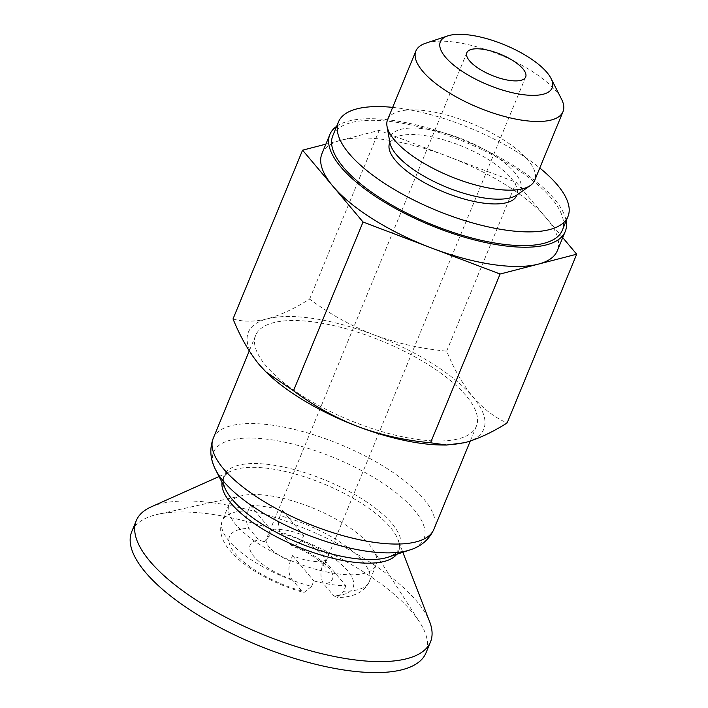 <?xml version="1.0" encoding="UTF-8"?>
<svg xmlns="http://www.w3.org/2000/svg" width="708" height="708" viewBox="0 0 708 708"><rect width="100%" height="100%" fill="white"/><g stroke="black" fill="none" stroke-linecap="round" stroke-linejoin="round"><path stroke-width="0.53" stroke-dasharray="3.54 2.66" d="M311.193 561.134A31.825 11.399 -157.6 0 1 292.554 555.612L290.289 561.099C288.059 568.542 288.572 574.622 291.846 579.321L301.626 590.95L304.024 592.463L311.582 586.401A79.562 28.488 -157.6 0 1 222.285 520.761A79.562 28.488 -157.6 0 1 248.048 510.91C245.738 517.982 246.039 523.796 248.942 528.345L258.73 539.974L264.173 541.735L269.341 536.221L271.606 530.726A31.825 11.399 -157.6 0 1 303.652 535.549L301.396 541.045L293.201 546.532L290.776 544.806L280.996 533.177C278.094 528.637 277.793 522.823 280.094 515.743A79.562 28.488 -157.6 0 1 369.39 581.392A79.562 28.488 -157.6 0 1 343.628 591.233L337.096 597.384L333.672 595.773L323.892 584.153C320.6 579.436 320.087 573.356 322.335 565.931L324.6 560.435A31.825 11.399 -157.6 0 1 311.193 561.134M335.327 573.533A79.562 28.488 -157.6 0 1 258.756 543.85A79.562 28.488 -157.6 0 1 229.056 504.335A79.562 28.488 -157.6 0 1 242.145 495.644A79.562 28.488 -157.6 0 1 313.467 508.309A79.562 28.488 -157.6 0 1 372.992 549.576A79.562 28.488 -157.6 0 1 376.16 564.975A79.562 28.488 -157.6 0 1 335.327 573.533M324.6 560.435L345.893 585.737A79.562 28.488 -157.6 0 1 330.831 584.463A79.562 28.488 -157.6 0 1 313.848 580.914L311.582 586.401M345.893 585.737L343.628 591.233M248.048 510.91L250.313 505.424A79.562 28.488 -157.6 0 1 282.359 510.247L280.094 515.743M264.642 370.603A127.29 45.586 -157.6 0 1 259.216 364.655A127.29 45.586 -157.6 0 1 267.288 318.83A127.29 45.586 -157.6 0 1 374.107 334.928C397.515 343.486 421.702 348.885 446.677 351.124C453.943 369.054 462.669 384.294 472.864 396.852A127.29 45.586 -157.6 0 1 464.793 442.677A127.29 45.586 -157.6 0 1 442.465 445.013M233.029 318.927C242.959 321.954 254.376 321.928 267.288 318.83C280.421 315.184 294.537 308.608 309.626 299.103C329.424 313.865 350.911 325.804 374.107 334.928A127.29 45.586 -157.6 0 1 472.864 396.852C483.29 408.826 494.715 417.525 507.132 422.959M562.718 237.614L546.461 218.294A127.29 45.586 -157.6 0 1 557.329 250.703M321.945 153.689A127.29 45.586 -157.6 0 1 340.884 140.273L325.875 144.158M447.704 156.371A127.29 45.586 -157.6 0 1 546.461 218.294L516.229 182.372L379.178 130.361L340.884 140.273A127.29 45.586 -157.6 0 1 447.704 156.371M131.741 531.646A159.114 56.985 -157.6 0 1 157.937 514.274A159.114 56.985 -157.6 0 1 300.573 539.593A159.114 56.985 -157.6 0 1 419.623 622.128A159.114 56.985 -157.6 0 1 425.968 652.918M151.087 506.928A159.114 56.985 -157.6 0 1 305.095 528.611A159.114 56.985 -157.6 0 1 429.659 621.748M415.127 439.075A119.333 42.737 -157.6 0 1 300.263 394.551A119.333 42.737 -157.6 0 1 255.703 335.282A119.333 42.737 -157.6 0 1 382.329 341.247A119.333 42.737 -157.6 0 1 476.369 426.234A119.333 42.737 -157.6 0 1 415.127 439.075M336.672 126.307A127.29 45.586 -157.6 0 1 464.935 140.821A127.29 45.586 -157.6 0 1 566.17 220.896M332.813 135.671A124.112 44.445 -157.6 0 1 464.501 141.874A124.112 44.445 -157.6 0 1 562.311 230.259M389.701 142.919A68.756 24.621 -157.6 0 1 462.607 146.468A68.756 24.621 -157.6 0 1 516.84 195.32L516.946 194.948A70.464 25.231 -157.6 0 0 465.165 140.273A70.464 25.231 -157.6 0 0 389.887 142.582L389.701 142.919M387.595 119.687A79.562 28.488 -157.6 0 1 472.006 123.661A79.562 28.488 -157.6 0 1 534.708 180.319M425.694 43.223A79.562 28.488 -157.6 0 1 500.317 54.985A79.562 28.488 -157.6 0 1 561.55 99.217M446.677 351.124L516.229 182.372M309.626 299.103L379.178 130.361M392.666 107.377A124.112 44.445 -157.6 0 1 539.779 168.008M282.359 510.247L303.652 535.549M250.313 505.424L271.606 530.726M292.554 555.612L313.848 580.914M301.396 541.045A31.825 11.399 -157.6 0 1 325.264 563.205A31.825 11.399 -157.6 0 1 322.335 565.931M290.289 561.099A31.825 11.399 -157.6 0 1 266.42 538.947A31.825 11.399 -157.6 0 1 269.341 536.221M290.776 544.806A44.551 15.957 -157.6 0 1 328.698 567.692A44.551 15.957 -157.6 0 1 323.892 584.153M291.846 579.321A44.551 15.957 -157.6 0 1 253.924 556.426A44.551 15.957 -157.6 0 1 258.73 539.974M280.996 533.177A66.826 23.93 -157.6 0 1 347.389 570.515A66.826 23.93 -157.6 0 1 333.672 595.773M301.626 590.95A66.826 23.93 -157.6 0 1 235.224 553.612A66.826 23.93 -157.6 0 1 248.942 528.345M221.993 482.343A94.925 33.993 -157.6 0 1 231.675 470.891A94.925 33.993 -157.6 0 1 323.556 483.83A94.925 33.993 -157.6 0 1 397.869 539.39A94.925 33.993 -157.6 0 1 396.666 554.346M219.055 476.537L231.675 470.891C223.418 473.519 221.507 479.935 225.941 490.157A95.111 34.064 -157.6 0 1 325.114 480.059A95.111 34.064 -157.6 0 1 388.365 557.099C398.71 552.975 401.879 547.072 397.869 539.39L402.843 552.293M215.683 469.882A113.749 40.737 -157.6 0 1 334.282 457.802A113.749 40.737 -157.6 0 1 409.923 549.939M213.232 438.332A119.333 42.737 -157.6 0 1 339.849 444.297A119.333 42.737 -157.6 0 1 433.898 529.283M466.829 52.719L266.42 538.947L264.199 541.797M525.672 76.968L325.264 563.205L324.919 566.984C328.176 569.082 313.812 553.214 293.183 546.576M376.16 564.975L369.39 581.392C367.169 586.649 363.231 590.676 357.584 593.463C351.964 596.154 345.132 597.517 337.096 597.534M229.056 504.335L222.285 520.761C219.091 528.956 220.639 537.638 226.932 546.797L234.1 555.249C239.879 560.984 247.065 566.48 255.659 571.745C270.615 580.799 286.731 587.746 303.998 592.569M242.145 495.644L157.937 514.274M372.992 549.576L419.623 622.128M255.703 335.282L249.26 350.929M476.369 426.234L470.254 441.075"/><path stroke-width="1.06" d="M509.335 80.393A31.825 11.399 -157.6 0 1 478.705 68.526A31.825 11.399 -157.6 0 1 466.829 52.719A31.825 11.399 -157.6 0 1 500.591 54.304A31.825 11.399 -157.6 0 1 525.672 76.968A31.825 11.399 -157.6 0 1 509.335 80.393M566.17 220.896A127.29 45.586 -157.6 0 1 565.25 231.472L557.329 250.703A127.29 45.586 -157.6 0 1 538.39 264.119A127.29 45.586 -157.6 0 1 491.989 264.411A127.29 45.586 -157.6 0 1 431.57 248.021A127.29 45.586 -157.6 0 1 332.813 186.098L363.045 222.02L500.096 274.031L576.684 254.207L507.132 422.959C492.042 432.455 477.935 439.031 464.793 442.677L446.677 445.022L430.544 442.774C405.578 440.553 381.391 435.154 357.974 426.588A127.29 45.586 -157.6 0 1 266.535 372.496A127.29 45.586 -157.6 0 1 264.642 370.603M446.677 445.049L442.465 445.013A127.29 45.586 -157.6 0 1 357.974 426.588C334.796 417.463 313.299 405.525 293.493 390.763L265.969 371.93L259.216 364.655C249.021 352.124 240.295 336.875 233.029 318.927L302.582 150.184L332.813 186.098A127.29 45.586 -157.6 0 1 321.945 153.689L329.875 134.458A127.29 45.586 -157.6 0 1 336.672 126.307M576.684 254.207L562.718 237.614M325.875 144.158L302.582 150.184M521.115 94.394A60.463 21.656 -157.6 0 1 454.642 65.888A60.463 21.656 -157.6 0 1 447.783 35.887A60.463 21.656 -157.6 0 1 504.503 44.825A60.463 21.656 -157.6 0 1 551.036 78.446A60.463 21.656 -157.6 0 1 521.115 94.394M402.843 552.293L429.659 621.748A159.114 56.985 -157.6 0 1 430.491 641.926L425.968 652.918A159.114 56.985 -157.6 0 1 344.3 670.042A159.114 56.985 -157.6 0 1 191.151 610.677A159.114 56.985 -157.6 0 1 131.741 531.646L136.272 520.654A159.114 56.985 -157.6 0 1 151.087 506.928L219.055 476.537M430.491 641.926A159.114 56.985 -157.6 0 1 348.832 659.06A159.114 56.985 -157.6 0 1 195.682 599.685A159.114 56.985 -157.6 0 1 136.272 520.654M565.25 231.472A127.29 45.586 -157.6 0 1 499.919 245.18A127.29 45.586 -157.6 0 1 377.399 197.682A127.29 45.586 -157.6 0 1 329.875 134.458M539.779 168.008A124.112 44.445 -157.6 0 1 567.966 216.524L562.311 230.259A124.112 44.445 -157.6 0 1 498.609 243.623A124.112 44.445 -157.6 0 1 379.152 197.32A124.112 44.445 -157.6 0 1 332.813 135.671L338.477 121.935A124.112 44.445 -157.6 0 1 392.666 107.377M517.159 194.78L516.84 195.32A68.756 24.621 -157.6 0 1 481.502 202.833A68.756 24.621 -157.6 0 1 415.198 177.097A68.756 24.621 -157.6 0 1 389.701 142.919L389.851 142.317M551.036 78.446L561.55 99.217A79.562 28.488 -157.6 0 1 563.01 111.643L534.708 180.319A79.562 28.488 -157.6 0 1 530.478 185.399A79.562 28.488 -157.6 0 1 493.874 188.886A79.562 28.488 -157.6 0 1 387.019 126.272A79.562 28.488 -157.6 0 1 387.595 119.687L415.897 51.011A79.562 28.488 -157.6 0 1 425.694 43.223L447.783 35.887M563.01 111.643A79.562 28.488 -157.6 0 1 522.177 120.21A79.562 28.488 -157.6 0 1 445.606 90.527A79.562 28.488 -157.6 0 1 415.897 51.011M430.544 442.774L500.096 274.031M293.493 390.763L363.045 222.02M567.966 216.524A124.112 44.445 -157.6 0 1 504.273 229.888A124.112 44.445 -157.6 0 1 384.816 183.584A124.112 44.445 -157.6 0 1 338.477 121.935M396.666 554.346A94.925 33.993 -157.6 0 1 349.646 561.648A94.925 33.993 -157.6 0 1 221.993 482.343M351.248 558.037A95.111 34.064 -157.6 0 1 225.941 490.157L215.683 469.882A113.749 40.737 -157.6 0 0 365.54 551.054A113.749 40.737 -157.6 0 0 409.923 549.939L388.365 557.099A95.111 34.064 -157.6 0 1 351.248 558.037M470.254 441.075L433.898 529.283A119.333 42.737 -157.6 0 1 372.647 542.133A119.333 42.737 -157.6 0 1 257.783 497.609A119.333 42.737 -157.6 0 1 213.232 438.332C209.373 448.978 210.196 459.501 215.683 469.882M530.478 185.399L516.946 194.948A70.464 25.231 -157.6 0 1 484.529 198.036A70.464 25.231 -157.6 0 1 389.887 142.582L387.019 126.272M266.535 372.496L265.96 371.939M433.898 529.283C429.128 539.558 421.136 546.443 409.923 549.939M249.26 350.929L213.232 438.332"/></g></svg>
